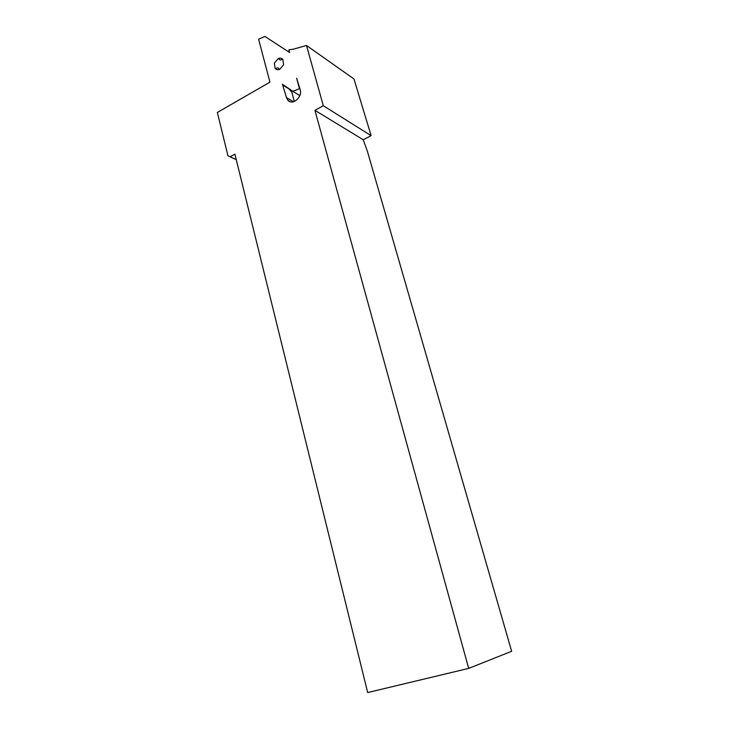 <?xml version="1.0" encoding="UTF-8"?>
<svg xmlns="http://www.w3.org/2000/svg" width="729" height="729" viewBox="0 0 729 729"><rect width="100%" height="100%" fill="white"/><g stroke="black" fill="none" stroke-linecap="round" stroke-linejoin="round"><path stroke-width="1.09" d="M294.316 101.477L291.29 90.268M230.127 156.771L227.94 155.787L217.351 112.448L269.93 82.167L258.613 39.202L264.928 36.45L289.613 52.515L288.866 49.791L293.377 49.189L306.508 45.471L323.302 105.723L314.919 110.316L468.692 668.393L367.689 692.55L234.902 154.147L230.127 156.771L236.26 159.651M296.639 78.313L300.23 89.74C302.635 97.121 292.502 105.76 287.928 100.301L286.415 97.513L282.46 84.291L292.83 91.316L299.464 88.674L296.639 78.313M323.302 105.723L371.116 135.658L353.975 78.969L306.508 45.471M371.116 135.658L363.206 139.768L367.389 151.268L511.649 651.298L468.692 668.393M227.94 155.787L236.269 159.697M291.318 90.36L291.099 91.243L288.32 88.264M314.919 110.316L363.206 139.768M299.801 95.627L292.83 91.316M300.038 89.029L299.464 88.674M288.839 88.829L283.153 85.311M293.45 101.75L286.415 97.513M279.736 69.31C277.877 70.039 276.337 69.756 275.115 68.462L274.359 63.095L278.205 58.557C280.064 57.819 281.613 58.092 282.843 59.377L283.617 64.763L279.736 69.31L283.617 64.763L282.843 59.377L281.795 59.423C280.583 60.279 279.69 60.124 279.116 58.949L278.205 58.557L274.359 63.095L275.115 68.462L276.154 68.426C277.366 67.569 278.25 67.733 278.824 68.909L279.736 69.31M283.508 85.001L282.715 84.509M290.37 101.768L287.928 100.301"/></g></svg>
